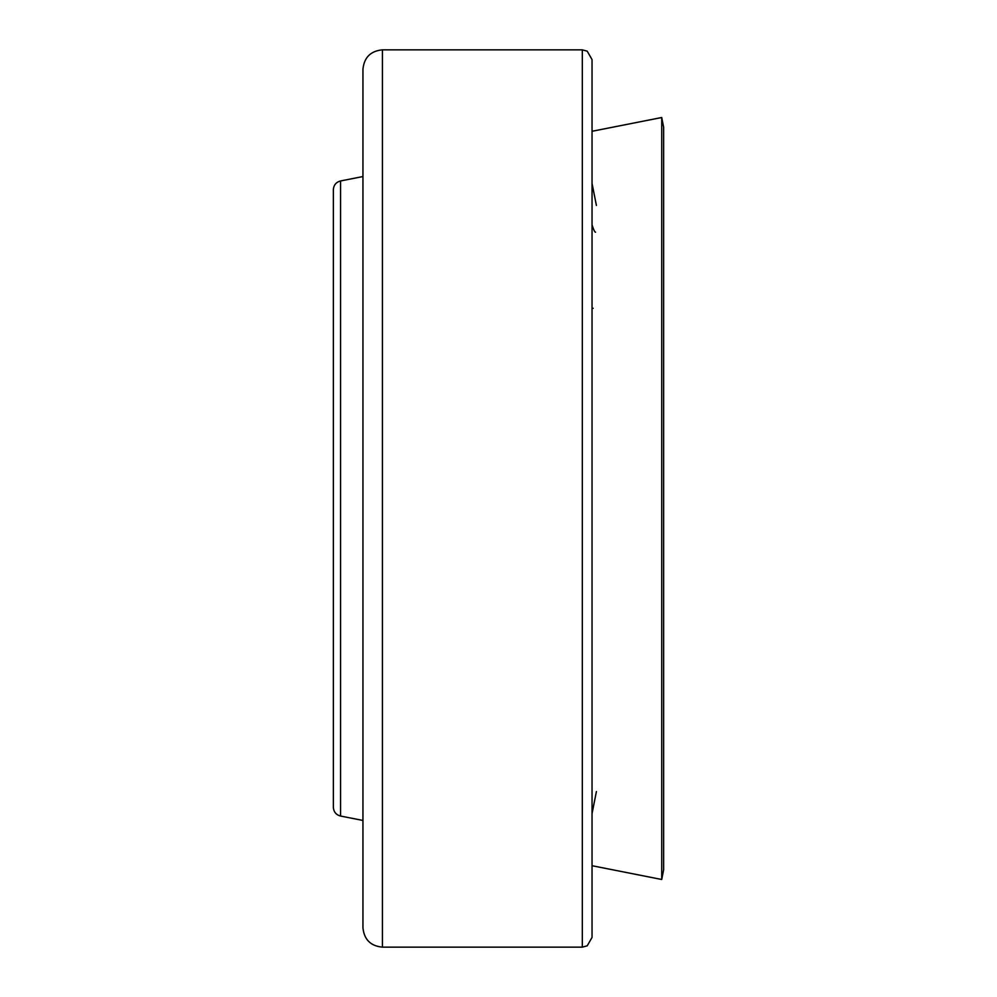 <?xml version="1.0" encoding="UTF-8"?>
<svg xmlns="http://www.w3.org/2000/svg" width="997" height="997" viewBox="0 0 997 997"><rect width="100%" height="100%" fill="white"/><g stroke="black" fill="none" stroke-linecap="round" stroke-linejoin="round"><path stroke-width="1.5" d="M593.19 308.31A57.402 7.864 -98 0 1 592.044 307.899M596.405 205.432L592.044 183.386M592.044 813.614L596.405 791.568M595.57 232.189A57.402 4.262 -100.3 0 1 592.044 224.811M661.721 879.491L663.641 869.758L663.641 127.242L661.721 117.509L661.721 879.491L592.044 865.72M382.424 49.85L382.424 947.15C370.597 945.991 364.104 939.51 362.945 927.671L362.945 69.329C364.104 57.49 370.597 51.009 382.424 49.85L582.31 49.85L587.208 51.171L592.044 59.583L592.044 501.304M592.044 907.482L592.044 560.376M592.044 555.055L592.044 541.072M592.044 539.913L592.044 512.745M592.044 478.311L592.044 480.554M382.424 947.15L582.31 947.15L587.208 945.829L592.044 937.417L592.044 498.5M340.563 498.5L340.563 180.956C336.076 182.177 333.683 185.093 333.359 189.729L333.359 807.271C333.683 811.907 336.076 814.823 340.563 816.044L340.563 498.5M582.31 947.15L582.31 49.85M340.563 180.956L362.945 176.544M592.044 131.28L661.721 117.509M340.563 816.044L362.945 820.456"/></g></svg>
